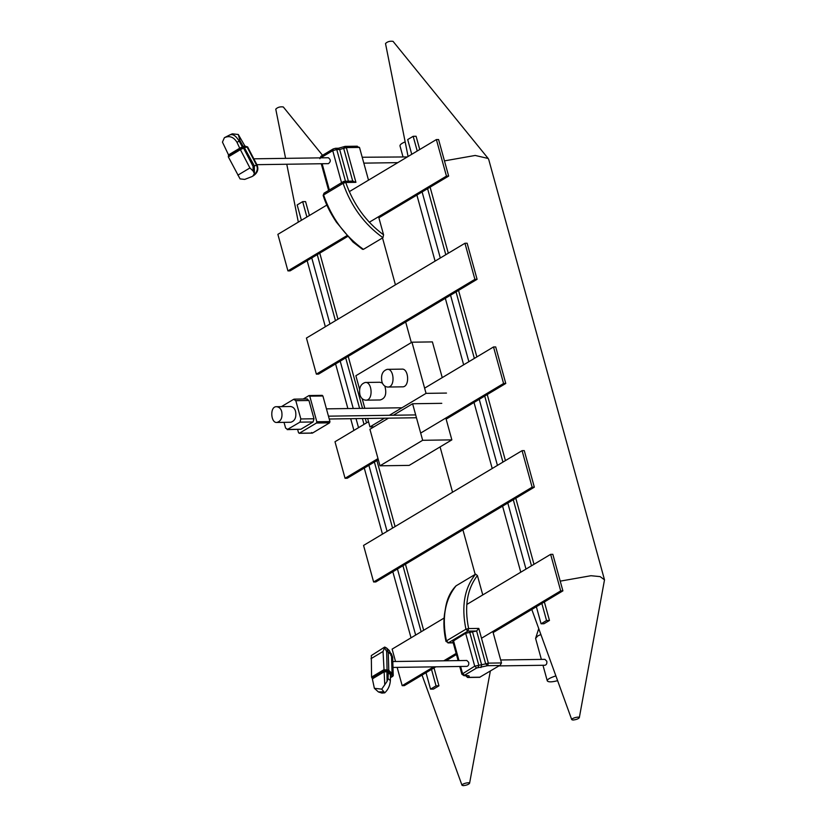 <?xml version="1.0" encoding="UTF-8"?>
<svg xmlns="http://www.w3.org/2000/svg" width="827" height="827" viewBox="0 0 827 827"><rect width="100%" height="100%" fill="white"/><g stroke="black" fill="none" stroke-linecap="round" stroke-linejoin="round"><path stroke-width="1.24" d="M308.905 395.616L309.763 396.164L322.902 395.978L322.034 395.43L322.902 395.978L329.942 421.563L316.813 421.749L309.763 396.164L308.905 395.616L303.23 399.007M297.637 429.471L298.516 432.686L299.384 433.234L298.516 432.686M329.591 422.835L312.513 433.048L299.384 433.234L316.452 423.031L329.591 422.835L329.942 421.563M316.813 421.749L316.452 423.031M306.796 399.121L308.947 400.495L313.981 418.772L313.082 421.966L300.894 429.254L287.165 429.616L299.953 422.152L313.082 421.966M311.655 432.5L312.513 433.048L311.655 432.5M313.981 418.772L300.842 418.958L299.953 422.152M300.842 418.958L295.808 400.682L308.947 400.495M295.808 400.682L293.657 399.317L294.247 399.141L307.386 398.945M293.657 399.317L281.407 406.646M284.023 422.349L285.604 428.076L287.755 429.44L300.894 429.254M322.551 155.3L283.299 106.962C280.167 106.518 277.655 107.241 275.763 109.143L285.594 158.36M463.182 785.65L462.004 785.257C461.528 783.789 469.808 781.763 469.581 783.283C468.578 784.523 466.438 785.309 463.182 785.65M493.13 632.572L562.898 590.86L552.829 554.317L550.637 554.348L466.935 604.392M444.14 618.027L392.122 649.123L395.523 661.497M562.898 590.86L560.706 590.891L550.637 554.348M397.146 667.379L402.18 685.666L404.372 685.635L435.85 666.82M445.97 660.773L456.442 654.508M402.18 685.666L433.658 666.851M443.779 660.804L456.142 653.413M481.5 638.248L560.706 590.891M417.232 151.021L413.169 136.3L416.095 136.259L419.744 149.522M430.112 187.16L448.306 253.217M458.551 290.401L476.869 356.913M487.237 394.551L505.431 460.608M515.8 498.247L533.994 564.303M544.362 601.942L549.469 620.467L546.544 620.508L541.85 603.441M531.482 565.802L513.288 499.746M502.919 462.107L484.725 396.061M474.357 358.411L456.039 291.9M445.794 254.716L427.6 188.67M549.469 620.467L543.98 623.744L541.065 623.785L546.544 620.508M413.169 136.3L407.69 139.577L411.743 154.308M422.111 191.947L440.305 258.003M450.55 295.187L468.868 361.699M479.236 399.338L497.43 465.394M507.799 503.033L525.993 569.079M536.361 606.729L541.065 623.785M401.943 407.773L326.448 408.858M415.671 414.916L328.464 416.167M416.457 417.749L329.239 419.01M522.075 450.653L363.56 545.427L373.618 581.981L532.143 487.196L522.075 450.653L524.266 450.622L534.335 487.165L532.143 487.196M373.618 581.981L375.809 581.95L534.335 487.165M444.461 160.883L475.205 155.455L488.157 158.464L393.042 41.35C389.91 40.905 387.398 41.629 385.506 43.531L408.083 156.499M488.157 158.464L488.747 159.59M572.925 720.038L571.746 719.645C571.271 718.177 579.551 716.141 579.324 717.671C578.321 718.911 576.181 719.697 572.925 720.038M579.324 717.671L604.506 579.841L600.123 576.615L590.964 575.716L560.22 581.143M306.889 216.994L302.661 201.654L305.577 201.612L309.401 215.496M319.77 253.134L337.964 319.191M348.208 356.375L362.526 408.342M365.317 418.493L366.526 422.886M376.895 460.525L395.089 526.582M405.457 564.221L423.651 630.267M434.02 667.916L438.951 685.821L436.036 685.862L431.508 669.415M421.139 631.776L402.945 565.72M392.577 528.081L374.383 462.024M364.014 424.385L362.402 418.534M359.6 408.383L345.696 357.874M335.452 320.69L317.258 254.644M438.951 685.821L433.462 689.098L430.547 689.139L436.036 685.862M302.661 201.654L297.172 204.931L301.4 220.282M311.769 257.921L329.963 323.977M340.207 361.161L353.243 408.476M356.034 418.617L358.525 427.673M368.894 465.312L387.088 531.358M397.456 569.007L415.65 635.053M426.019 672.702L430.547 689.139M464.95 243.262L306.435 338.047L316.369 374.135L474.894 279.35L464.95 243.262L467.141 243.231L477.086 279.319L474.894 279.35M316.369 374.135L318.56 374.104L477.086 279.319M446.135 419.124L505.773 383.47L495.704 346.927L493.512 346.958L424.623 388.152M368.532 421.687L334.997 441.742L345.055 478.285L377.991 458.592M505.773 383.47L503.581 383.501L493.512 346.958M345.055 478.285L347.247 478.254L378.301 459.688M420.674 433.069L503.581 383.501M378.88 217.79L448.647 176.079L438.579 139.536L436.387 139.567L349.252 191.668M326.82 205.086L277.872 234.351L287.93 270.894L346.802 235.695M448.647 176.079L446.456 176.11L436.387 139.567M287.93 270.894L290.122 270.863L347.557 236.522M369.255 222.277L446.456 176.11M281.718 411.66C280.963 408.755 279.299 407.101 276.725 406.708C269.54 405.954 270.677 423.403 276.952 422.452C281.087 421.139 282.669 417.542 281.718 411.66M276.952 422.452L290.815 422.246C294.95 420.933 296.542 417.346 295.58 411.464C294.825 408.559 293.161 406.905 290.597 406.512L276.725 406.708M498.939 665.911L544.993 665.249C546.544 664.763 547.143 663.409 546.781 661.207L544.91 659.346L500.676 659.987M555.878 675.897C549.841 677.851 546.967 679.515 547.288 680.9C548.404 682.254 551.847 682.182 557.615 680.673M383.552 691.785L378.384 691.92L381.847 693.078L384.72 692.85L381.743 689.139L374.373 688.312L372.15 677.882L372.739 678.647L384.142 671.834L383.046 651.469L384.834 647.096L386.674 648.089L388.225 651.965L391.481 655.036L392.06 673.447L388.793 670.377L388.225 651.965L386.674 651.449L387.088 670.852L383.883 670.873L372.15 677.882L371.571 677.086L372.615 678.616M384.762 684.694L384.142 671.834L386.933 671.824L387.088 670.852L388.411 671.297L388.028 678.605L387.088 681.365L381.743 689.139M390.416 677.478L393.249 675.618L392.122 676.465L390.251 674.698L392.06 673.447L390.478 674.491L390.375 680.611L388.028 678.605M384.679 647.065L371.313 655.563L371.571 677.086L383.625 669.88L387.253 669.86L388.793 670.377L388.411 671.297L391.161 673.881L390.478 674.491L386.933 671.824L387.088 681.365M384.72 692.85C388.09 689.728 389.972 685.655 390.375 680.611M391.378 673.85L393.249 675.618L392.67 657.207L391.223 653.526M378.384 691.92L374.373 688.312M386.674 648.089L389.3 650.56L391.481 655.036M384.452 647.686L384.834 647.096L384.452 647.686L386.674 651.449M362.484 249.309L363.425 249.351C344.807 236.015 331.524 217.894 323.595 194.976L324.525 193.042M324.019 193.177L323.15 195.461C325.735 203.835 330.138 212.725 336.382 222.143L352.974 242.032L362.515 249.33M343.525 181.516L344.508 181.237L343.102 183.315L345.758 182.478L343.525 181.516L324.019 193.187M323.595 194.976L343.102 183.315C351.03 206.233 364.314 224.355 382.942 237.69L363.425 249.351M382.942 237.69L383.573 234.827C366.01 221.822 353.398 204.372 345.758 182.478L355.92 182.333L346.358 147.609L359.497 147.423L368.511 180.152M378.58 216.695L383.573 234.827M337.943 148.395L339.659 149.491L343.681 148.364L352.747 181.258L355.92 182.333M356.313 146.348L359.497 147.423M335.493 148.291L333.178 148.943L332.723 150.659L336.744 149.532L335.493 148.291L338.419 148.25L344.642 146.513L346.358 147.609L343.681 148.364L345.117 146.379L357.316 146.203M256.887 164.676L328.433 163.643C330.924 161.637 330.903 159.673 328.35 157.74L253.827 158.815M475.618 574.134L456.101 585.805C444.936 599.565 441.711 617.924 446.415 640.894L448.399 642.786L446.415 640.894L465.921 629.223L468.63 628.561C464.195 606.615 467.131 588.948 477.417 575.54L475.618 574.134C464.454 587.894 461.218 606.263 465.921 629.223L467.906 631.115L468.63 628.561L478.792 628.417L476.621 630.991L465.663 633.286L452.814 641.328L458.127 660.597M477.417 575.54L482.761 594.933M492.83 631.477L501.493 662.944L500.283 665.104L479.805 677.189L500.283 665.104M455.925 585.929C450.777 591.274 447.417 598.066 445.825 606.294L444.481 614.285C443.375 622.876 443.872 631.911 445.98 641.411L448.399 642.786L467.906 631.115L476.621 630.991L485.676 663.885L474.719 666.169L461.869 674.212L459.74 666.479M501.493 662.944L488.354 663.13L487.641 665.683L485.676 663.885L488.354 663.13L478.792 628.417M479.805 677.189L468.134 677.354L466.407 676.259L467.658 677.489L479.867 677.313M392.99 667.441L466.904 666.376C468.454 665.88 469.054 664.536 468.692 662.334L466.821 660.473L392.804 661.538M407.349 156.934L362.205 157.254M246.157 146.524L247.614 146.896L257.145 165.173C258.83 169.628 257.373 173.288 252.773 176.161L254.406 173.608L254.313 165.814L243.996 146.989L245.867 146.431L244.895 145.986L238.3 134.491L232.253 133.829L229.823 134.946C232.79 133.716 235.922 135.773 239.199 141.138L242.332 146.875L242.921 147.464L243.996 146.989L243.231 146.482L239.923 148.095L228.521 154.907L228.335 156.872L240.057 178.89L244.709 179.407L252.235 176.482M228.521 154.907L222.453 142.12L224.386 137.695C229.441 135.401 233.638 136.931 236.967 142.265L240.388 149.666L243.531 148.085L253.062 166.361L253.145 171.013L249.93 167.953L240.388 149.666L228.335 156.872M254.065 174.9C257.238 171.954 258.065 168.698 256.546 165.152L247.015 146.865L244.895 145.986L243.231 146.482L240.016 140.766L238.3 134.491M228.428 155.879L242.921 147.464L243.531 148.085L247.015 146.865M229.823 134.946L232.253 133.829M224.386 137.695L230.113 134.78M254.406 173.608L253.145 171.013M402.956 156.675L399.958 145.79C400.082 144.498 401.819 143.205 405.168 141.903M359.9 394.603C360.758 397.87 362.629 399.73 365.524 400.175C373.608 401.023 372.315 381.392 365.265 382.467C360.624 383.945 358.835 387.987 359.9 394.603M365.265 382.467L379.862 382.26L382.425 383.087M384.896 386.219C386.922 393.983 385.33 398.573 380.12 399.968L365.524 400.175M381.857 381.474C382.705 384.751 384.576 386.602 387.47 387.046C395.554 387.894 394.272 368.273 387.212 369.349C382.57 370.827 380.782 374.869 381.857 381.474M387.212 369.349L401.808 369.131C408.869 368.067 410.151 387.687 402.067 386.84L387.47 387.046M446.487 393.073L426.05 393.363L411.96 342.202L432.397 341.902L442.238 377.619M373.969 426.846L369.958 426.897L384.493 418.214M389.372 415.299L426.05 393.363M411.96 342.202L355.868 375.737L359.6 389.279M362.205 398.738L364.841 408.311M367.633 418.452L369.958 426.897M445.836 418.028L451.852 439.871L422.659 440.295L412.601 403.752L393.373 415.237M441.783 403.328L412.601 403.752M451.852 439.871L409.179 465.394L379.986 465.808L422.659 440.295M388.494 418.152L369.917 429.265L379.986 465.808M538.739 628.634L535.586 638.413L537.684 636.004L540.868 634.495M390.799 655.439L392.67 657.207M370.992 658.674L383.046 651.469M345.479 181.227L336.744 149.532L339.659 149.491L348.394 181.185M321.486 156.096L320.535 157.947L332.723 150.659L341.789 183.542M329.363 189.983L322.127 163.736M453.196 642.713L448.399 642.786M468.134 677.354C469.736 676.259 469.54 675.669 467.534 675.587L464.495 675.266L476.683 667.978L487.641 665.683L499.322 665.518M464.609 675.628L467.059 675.721M464.495 675.266L462.531 673.467L460.598 666.469M476.683 667.978L474.719 666.169L465.663 633.286M478.027 667.606L478.74 665.053L469.684 632.159M480.942 667.565L481.665 665.001L472.599 632.117M458.985 660.587L453.475 640.574M236.967 142.265L240.016 140.766M246.332 147.268L247.614 146.896M257.145 165.173L255.863 165.555M256.546 165.152L253.062 166.361M249.93 167.953L237.876 175.159M309.143 395.554L322.272 395.358M299.147 433.307L312.275 433.121M298.33 222.112L286.773 164.242M422.039 675.07L462.004 785.257M490.339 671.059L469.581 783.283M411.029 637.824L392.835 571.767M382.467 534.128L364.273 468.072M353.904 430.433L350.679 418.7M347.878 408.559L335.586 363.921M325.342 326.737L307.148 260.681M382.519 237.938L395.43 284.829M405.675 322.013L411.339 342.574M440.078 446.911L452.555 492.22M462.924 529.859L475.184 574.393M531.792 609.458L571.746 719.645M520.772 572.201L502.578 506.145M492.21 468.506L474.016 402.46M463.647 364.81L445.329 298.299M435.085 261.115L416.891 195.069M488.747 159.58L604.506 579.841M535.586 638.413L541.365 659.398M542.977 665.28L547.288 680.9M390.964 674.522L391.647 674.119M390.416 677.737L392.835 676.29M371.716 677.509L372.739 678.998M344.508 181.237L353.315 181.113M319.873 158.701L320.979 156.241L333.178 148.943M344.135 146.658L345.117 146.379M321.269 163.746L328.619 190.427M447.924 642.92L453.237 642.848M464.133 675.762L461.869 674.212M465.653 675.742L467.658 677.489M363.828 163.136L397.787 162.65"/></g></svg>
